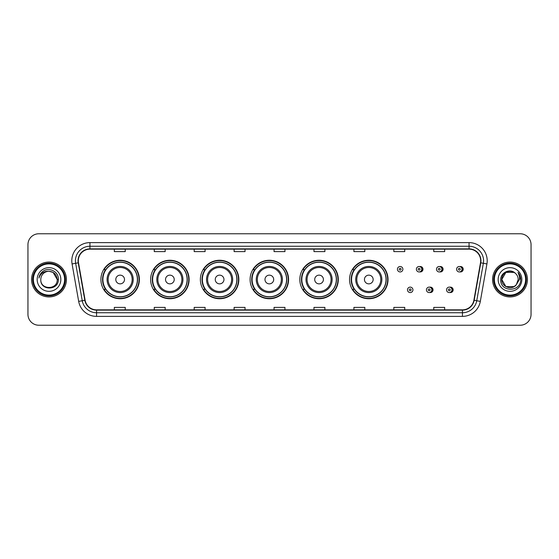 <?xml version="1.0" encoding="UTF-8"?>
<svg xmlns="http://www.w3.org/2000/svg" width="559" height="559" viewBox="0 0 559 559"><rect width="100%" height="100%" fill="white"/><g stroke="black" fill="none" stroke-linecap="round" stroke-linejoin="round"><path stroke-width="0.84" d="M349.557 279.5A19.237 19.237 0 0 0 368.793 298.737A19.237 19.237 0 0 0 388.03 279.5A19.237 19.237 0 0 0 368.793 260.263A19.237 19.237 0 0 0 349.557 279.5M299.827 279.5A19.237 19.237 0 0 0 319.063 298.737A19.237 19.237 0 0 0 338.307 279.5A19.237 19.237 0 0 0 319.063 260.263A19.237 19.237 0 0 0 299.827 279.5M250.097 279.5A19.237 19.237 0 0 0 269.333 298.737A19.237 19.237 0 0 0 288.577 279.5A19.237 19.237 0 0 0 269.333 260.263A19.237 19.237 0 0 0 250.097 279.5M200.367 279.5A19.237 19.237 0 0 0 219.61 298.737A19.237 19.237 0 0 0 238.847 279.5A19.237 19.237 0 0 0 219.61 260.263A19.237 19.237 0 0 0 200.367 279.5M150.637 279.5A19.237 19.237 0 0 0 169.88 298.737A19.237 19.237 0 0 0 189.117 279.5A19.237 19.237 0 0 0 169.88 260.263A19.237 19.237 0 0 0 150.637 279.5M100.913 279.5A19.237 19.237 0 0 0 120.15 298.737A19.237 19.237 0 0 0 139.387 279.5A19.237 19.237 0 0 0 120.15 260.263A19.237 19.237 0 0 0 100.913 279.5M429.738 292.504A2.725 2.725 0 0 0 433.043 289.848A2.725 2.725 0 0 0 429.738 287.186M449.848 292.504A2.725 2.725 0 0 0 453.153 289.848A2.725 2.725 0 0 0 449.848 287.186M419.683 271.891A2.725 2.725 0 0 0 422.988 269.228A2.725 2.725 0 0 0 419.683 266.566A2.725 2.725 0 0 1 419.103 271.947A2.725 2.725 0 0 1 416.385 269.228A2.725 2.725 0 0 1 419.103 266.503A2.725 2.725 0 0 1 419.683 271.891A2.725 2.725 0 0 0 419.103 266.503A2.725 2.725 0 0 0 416.385 269.228M439.793 271.891A2.725 2.725 0 0 0 443.098 269.228A2.725 2.725 0 0 0 439.793 266.566A2.725 2.725 0 0 1 439.213 271.947A2.725 2.725 0 0 1 436.495 269.228A2.725 2.725 0 0 1 439.213 266.503A2.725 2.725 0 0 1 439.793 271.891A2.725 2.725 0 0 0 439.213 266.503A2.725 2.725 0 0 0 436.495 269.228M459.903 271.891A2.725 2.725 0 0 0 463.208 269.228A2.725 2.725 0 0 0 459.903 266.566A2.725 2.725 0 0 1 459.323 271.947A2.725 2.725 0 0 1 456.598 269.228A2.725 2.725 0 0 1 459.323 266.503A2.725 2.725 0 0 1 459.903 271.891A2.725 2.725 0 0 0 459.323 266.503A2.725 2.725 0 0 0 456.598 269.228M105.525 289.303A17.602 17.602 0 0 1 105.525 269.697M155.255 289.303A17.602 17.602 0 0 1 155.255 269.697M204.985 289.303A17.602 17.602 0 0 1 204.985 269.697M254.708 289.303A17.602 17.602 0 0 1 254.708 269.697M304.438 289.303A17.602 17.602 0 0 1 304.438 269.697M354.168 289.303A17.602 17.602 0 0 1 354.168 269.697M27.95 244.653L27.95 314.347A10.887 10.887 0 0 0 38.837 325.233L520.163 325.233A10.887 10.887 0 0 0 531.05 314.347L531.05 244.653A10.887 10.887 0 0 0 520.163 233.767L38.837 233.767A10.887 10.887 0 0 0 27.95 244.653L27.95 314.347M31.577 279.5A17.427 17.427 0 0 0 49.003 296.927A17.427 17.427 0 0 0 66.423 279.5A17.427 17.427 0 0 0 49.003 262.073A17.427 17.427 0 0 0 31.577 279.5A17.427 17.427 0 0 0 49.003 296.927A17.427 17.427 0 0 0 66.423 279.5A17.427 17.427 0 0 0 49.003 262.073A17.427 17.427 0 0 0 31.577 279.5M492.577 279.5A17.427 17.427 0 0 0 509.997 296.927A17.427 17.427 0 0 0 527.423 279.5A17.427 17.427 0 0 0 509.997 262.073A17.427 17.427 0 0 0 492.577 279.5A17.427 17.427 0 0 0 509.997 296.927A17.427 17.427 0 0 0 527.423 279.5A17.427 17.427 0 0 0 509.997 262.073A17.427 17.427 0 0 0 492.577 279.5M78.33 260.767A11.613 11.613 0 0 1 89.95 249.153L469.05 249.153A11.613 11.613 0 0 1 480.488 262.786L473.885 300.246A11.613 11.613 0 0 1 462.447 309.847L96.553 309.847A11.613 11.613 0 0 1 85.115 300.246L78.512 262.786A11.613 11.613 0 0 1 78.33 260.767M78.043 260.767A11.907 11.907 0 0 0 78.225 262.835L84.828 300.295A11.907 11.907 0 0 0 96.553 310.133L462.447 310.133A11.907 11.907 0 0 0 474.172 300.295L480.775 262.835A11.907 11.907 0 0 0 469.05 248.867L89.95 248.867A11.907 11.907 0 0 0 78.043 260.767M72.076 263.925A18.147 18.147 0 0 1 89.95 242.62L469.05 242.62A18.147 18.147 0 0 1 486.924 263.925L480.321 301.385A18.147 18.147 0 0 1 462.447 316.38L96.553 316.38A18.147 18.147 0 0 1 78.679 301.385L72.076 263.925L75.647 263.289A14.52 14.52 0 0 1 89.95 246.253L469.05 246.253A14.52 14.52 0 0 1 483.353 263.289L476.743 300.749A14.52 14.52 0 0 1 462.447 312.747L96.553 312.747A14.52 14.52 0 0 1 82.257 300.749L75.647 263.289A14.52 14.52 0 0 1 75.43 260.767M520.163 233.767L38.837 233.767M38.837 325.233L520.163 325.233M531.05 314.347L531.05 244.653M474.172 300.295L476.743 300.749L483.353 263.289L486.924 263.925M274.057 249.153L274.057 251.613L284.943 251.613L284.943 249.153M234.123 249.153L234.123 251.613L245.017 251.613L245.017 249.153M194.197 249.153L194.197 251.613L205.09 251.613L205.09 249.153M154.27 249.153L154.27 251.613L165.157 251.613L165.157 249.153M114.343 249.153L114.343 251.613L125.23 251.613L125.23 249.153M313.983 249.153L313.983 251.613L324.877 251.613L324.877 249.153M353.91 249.153L353.91 251.613L364.803 251.613L364.803 249.153M393.843 249.153L393.843 251.613L404.73 251.613L404.73 249.153M433.77 249.153L433.77 251.613L444.657 251.613L444.657 249.153M284.943 309.847L284.943 307.387L274.057 307.387L274.057 309.847M245.017 309.847L245.017 307.387L234.123 307.387L234.123 309.847M205.09 309.847L205.09 307.387L194.197 307.387L194.197 309.847M165.157 309.847L165.157 307.387L154.27 307.387L154.27 309.847M125.23 309.847L125.23 307.387L114.343 307.387L114.343 309.847M324.877 309.847L324.877 307.387L313.983 307.387L313.983 309.847M364.803 309.847L364.803 307.387L353.91 307.387L353.91 309.847M404.73 309.847L404.73 307.387L393.843 307.387L393.843 309.847M444.657 309.847L444.657 307.387L433.77 307.387L433.77 309.847M64.613 279.5A15.61 15.61 0 0 0 49.003 263.89A15.61 15.61 0 0 0 33.393 279.5A15.61 15.61 0 0 0 49.003 295.11A15.61 15.61 0 0 0 64.613 279.5M65.34 279.5A16.337 16.337 0 0 0 49.003 263.163A16.337 16.337 0 0 0 32.667 279.5A16.337 16.337 0 0 0 49.003 295.837A16.337 16.337 0 0 0 65.34 279.5M58.36 279.5L57.207 279.5L53.105 272.394L49.003 271.297C53.985 271.779 56.725 274.518 57.207 279.5L53.105 272.394L49.003 271.297L53.105 272.394L57.207 279.5L53.105 272.394L49.003 271.297L53.105 272.394L57.207 279.5C57.71 290.086 40.297 290.086 40.8 279.5C40.031 290.966 58.73 290.701 58.36 279.5C58.995 271.653 48.801 266.566 42.764 271.464C40.632 273.176 39.354 275.37 38.934 278.061C40.625 273.246 43.979 270.996 49.003 271.297L53.105 272.394L57.207 279.5C57.71 290.086 40.297 290.086 40.8 279.5C40.297 290.086 57.71 290.086 57.207 279.5C57.71 290.086 40.297 290.086 40.8 279.5C40.297 290.086 57.71 290.086 57.207 279.5C57.71 290.086 40.297 290.086 40.8 279.5A8.203 8.203 0 0 1 49.003 271.297L53.105 272.394L57.207 279.5A8.203 8.203 0 0 0 57.207 279.2M37.167 279.5A11.837 11.837 0 0 0 49.003 291.337A11.837 11.837 0 0 0 60.84 279.5A11.837 11.837 0 0 0 49.003 267.663A11.837 11.837 0 0 0 37.167 279.5M40.136 274.518L42.764 271.464M124.503 279.5A4.353 4.353 0 0 0 120.15 275.147A4.353 4.353 0 0 0 115.79 279.5A4.353 4.353 0 0 0 120.15 283.853A4.353 4.353 0 0 0 124.503 279.5M133.217 279.5A13.067 13.067 0 0 0 120.15 266.433A13.067 13.067 0 0 0 107.083 279.5A13.067 13.067 0 0 0 120.15 292.567A13.067 13.067 0 0 0 133.217 279.5A13.067 13.067 0 0 1 120.15 292.567A13.067 13.067 0 0 1 107.083 279.5M137.388 279.5A17.245 17.245 0 0 0 120.15 262.255A17.245 17.245 0 0 0 102.905 279.5A17.245 17.245 0 0 0 120.15 296.745A17.245 17.245 0 0 0 137.388 279.5M139.023 279.5A18.873 18.873 0 0 1 104.016 289.303L105.77 289.303A17.406 17.406 0 0 0 137.556 279.542A17.406 17.406 0 0 0 105.77 269.697L104.016 269.697A18.873 18.873 0 0 1 139.023 279.5M174.233 279.5A4.353 4.353 0 0 0 169.88 275.147A4.353 4.353 0 0 0 165.52 279.5A4.353 4.353 0 0 0 169.88 283.853A4.353 4.353 0 0 0 174.233 279.5M182.947 279.5A13.067 13.067 0 0 0 169.88 266.433A13.067 13.067 0 0 0 156.813 279.5A13.067 13.067 0 0 0 169.88 292.567A13.067 13.067 0 0 0 182.947 279.5A13.067 13.067 0 0 1 169.88 292.567A13.067 13.067 0 0 1 156.813 279.5M187.118 279.5A17.245 17.245 0 0 0 169.88 262.255A17.245 17.245 0 0 0 152.635 279.5A17.245 17.245 0 0 0 169.88 296.745A17.245 17.245 0 0 0 187.118 279.5M188.753 279.5A18.873 18.873 0 0 1 153.746 289.303L155.493 289.303A17.406 17.406 0 0 0 187.279 279.542A17.406 17.406 0 0 0 155.493 269.697L153.746 269.697A18.873 18.873 0 0 1 188.753 279.5M223.963 279.5A4.353 4.353 0 0 0 219.61 275.147A4.353 4.353 0 0 0 215.25 279.5A4.353 4.353 0 0 0 219.61 283.853A4.353 4.353 0 0 0 223.963 279.5M232.677 279.5A13.067 13.067 0 0 0 219.61 266.433A13.067 13.067 0 0 0 206.537 279.5A13.067 13.067 0 0 0 219.61 292.567A13.067 13.067 0 0 0 232.677 279.5A13.067 13.067 0 0 1 219.61 292.567A13.067 13.067 0 0 1 206.537 279.5M236.848 279.5A17.245 17.245 0 0 0 219.61 262.255A17.245 17.245 0 0 0 202.365 279.5A17.245 17.245 0 0 0 219.61 296.745A17.245 17.245 0 0 0 236.848 279.5M238.483 279.5A18.873 18.873 0 0 1 203.476 289.303L205.223 289.303A17.406 17.406 0 0 0 237.009 279.542A17.406 17.406 0 0 0 205.223 269.697L203.476 269.697A18.873 18.873 0 0 1 238.483 279.5M273.693 279.5A4.353 4.353 0 0 0 269.333 275.147A4.353 4.353 0 0 0 264.98 279.5A4.353 4.353 0 0 0 269.333 283.853A4.353 4.353 0 0 0 273.693 279.5M282.407 279.5A13.067 13.067 0 0 0 269.333 266.433A13.067 13.067 0 0 0 256.267 279.5A13.067 13.067 0 0 0 269.333 292.567A13.067 13.067 0 0 0 282.407 279.5A13.067 13.067 0 0 1 269.333 292.567A13.067 13.067 0 0 1 256.267 279.5M286.578 279.5A17.245 17.245 0 0 0 269.333 262.255A17.245 17.245 0 0 0 252.095 279.5A17.245 17.245 0 0 0 269.333 296.745A17.245 17.245 0 0 0 286.578 279.5M288.213 279.5A18.873 18.873 0 0 1 253.206 289.303L254.953 289.303A17.406 17.406 0 0 0 286.739 279.542A17.406 17.406 0 0 0 254.953 269.697L253.206 269.697A18.873 18.873 0 0 1 288.213 279.5M323.423 279.5A4.353 4.353 0 0 0 319.063 275.147A4.353 4.353 0 0 0 314.71 279.5A4.353 4.353 0 0 0 319.063 283.853A4.353 4.353 0 0 0 323.423 279.5M332.13 279.5A13.067 13.067 0 0 0 319.063 266.433A13.067 13.067 0 0 0 305.997 279.5A13.067 13.067 0 0 0 319.063 292.567A13.067 13.067 0 0 0 332.13 279.5A13.067 13.067 0 0 1 319.063 292.567A13.067 13.067 0 0 1 305.997 279.5M336.308 279.5A17.245 17.245 0 0 0 319.063 262.255A17.245 17.245 0 0 0 301.825 279.5A17.245 17.245 0 0 0 319.063 296.745A17.245 17.245 0 0 0 336.308 279.5M337.943 279.5A18.873 18.873 0 0 1 302.936 289.303L304.683 289.303A17.406 17.406 0 0 0 336.469 279.542A17.406 17.406 0 0 0 304.683 269.697L302.936 269.697A18.873 18.873 0 0 1 337.943 279.5M373.153 279.5A4.353 4.353 0 0 0 368.793 275.147A4.353 4.353 0 0 0 364.44 279.5A4.353 4.353 0 0 0 368.793 283.853A4.353 4.353 0 0 0 373.153 279.5M381.86 279.5A13.067 13.067 0 0 0 368.793 266.433A13.067 13.067 0 0 0 355.727 279.5A13.067 13.067 0 0 0 368.793 292.567A13.067 13.067 0 0 0 381.86 279.5A13.067 13.067 0 0 1 368.793 292.567A13.067 13.067 0 0 1 355.727 279.5M386.038 279.5A17.245 17.245 0 0 0 368.793 262.255A17.245 17.245 0 0 0 351.555 279.5A17.245 17.245 0 0 0 368.793 296.745A17.245 17.245 0 0 0 386.038 279.5M387.673 279.5A18.873 18.873 0 0 1 352.666 289.303L354.413 289.303A17.406 17.406 0 0 0 386.199 279.542A17.406 17.406 0 0 0 354.413 269.697L352.666 269.697A18.873 18.873 0 0 1 387.673 279.5M514.098 286.606A8.203 8.203 0 0 0 516.313 284.734L514.098 286.606L505.895 286.606L501.793 279.5L505.895 272.394L514.098 272.394L515.37 273.302C510.339 268.02 500.64 272.373 500.731 279.5C499.809 292.168 520.345 292.497 520.681 280.115L520.695 279.5C520.667 276.81 519.772 274.448 518.011 272.408C519.353 274.609 519.821 276.971 519.423 279.5L516.313 284.734L514.098 286.606L505.895 286.606L501.793 279.5L505.895 286.606L514.098 286.606L516.313 284.734L514.098 286.606L505.895 286.606L501.793 279.5C501.367 286.795 511.709 290.617 516.146 284.929L514.476 286.376M525.607 279.5A15.61 15.61 0 0 0 509.997 263.89A15.61 15.61 0 0 0 494.387 279.5A15.61 15.61 0 0 0 509.997 295.11A15.61 15.61 0 0 0 525.607 279.5M526.333 279.5A16.337 16.337 0 0 0 509.997 263.163A16.337 16.337 0 0 0 493.66 279.5A16.337 16.337 0 0 0 509.997 295.837A16.337 16.337 0 0 0 526.333 279.5M516.313 284.734L518.2 279.5C518.158 277.026 517.215 274.958 515.37 273.302M498.16 279.5A11.837 11.837 0 0 0 509.997 291.337A11.837 11.837 0 0 0 521.833 279.5A11.837 11.837 0 0 0 509.997 267.663A11.837 11.837 0 0 0 498.16 279.5M514.098 272.394A8.203 8.203 0 0 0 501.793 279.5M518.088 272.499L520.695 279.814L518.011 272.408L520.149 276.118M402.878 269.228A2.725 2.725 0 0 1 400.16 271.947A2.725 2.725 0 0 1 397.435 269.228A2.725 2.725 0 0 1 400.16 266.503A2.725 2.725 0 0 1 402.878 269.228A2.725 2.725 0 0 0 400.16 266.503A2.725 2.725 0 0 0 397.435 269.228M407.49 289.848A2.725 2.725 0 0 1 410.208 287.123A2.725 2.725 0 0 1 412.933 289.848A2.725 2.725 0 0 1 410.208 292.567A2.725 2.725 0 0 1 407.49 289.848A2.725 2.725 0 0 0 410.208 292.567A2.725 2.725 0 0 0 412.933 289.848M426.44 289.848A2.725 2.725 0 0 1 429.158 287.123A2.725 2.725 0 0 1 431.883 289.848A2.725 2.725 0 0 1 429.158 292.567A2.725 2.725 0 0 1 426.44 289.848A2.725 2.725 0 0 0 429.158 292.567A2.725 2.725 0 0 0 431.883 289.848M446.543 289.848A2.725 2.725 0 0 1 449.268 287.123A2.725 2.725 0 0 1 451.993 289.848A2.725 2.725 0 0 1 449.268 292.567A2.725 2.725 0 0 1 446.543 289.848A2.725 2.725 0 0 0 449.268 292.567A2.725 2.725 0 0 0 451.993 289.848M469.05 242.62L469.05 248.867M75.647 263.289L78.225 262.835M96.553 316.38L96.553 310.133M462.447 310.133L462.447 316.38M78.679 301.385L84.828 300.295M480.775 262.835L483.353 263.289M89.95 242.62L89.95 248.867M476.743 300.749L480.321 301.385M132.155 279.5A12.005 12.005 0 0 0 120.15 267.495A12.005 12.005 0 0 0 108.146 279.5A12.005 12.005 0 0 0 120.15 291.505A12.005 12.005 0 0 0 132.155 279.5M181.885 279.5A12.005 12.005 0 0 0 169.88 267.495A12.005 12.005 0 0 0 157.876 279.5A12.005 12.005 0 0 0 169.88 291.505A12.005 12.005 0 0 0 181.885 279.5M231.615 279.5A12.005 12.005 0 0 0 219.61 267.495A12.005 12.005 0 0 0 207.606 279.5A12.005 12.005 0 0 0 219.61 291.505A12.005 12.005 0 0 0 231.615 279.5M281.338 279.5A12.005 12.005 0 0 0 269.333 267.495A12.005 12.005 0 0 0 257.329 279.5A12.005 12.005 0 0 0 269.333 291.505A12.005 12.005 0 0 0 281.338 279.5M331.068 279.5A12.005 12.005 0 0 0 319.063 267.495A12.005 12.005 0 0 0 307.059 279.5A12.005 12.005 0 0 0 319.063 291.505A12.005 12.005 0 0 0 331.068 279.5M380.798 279.5A12.005 12.005 0 0 0 368.793 267.495A12.005 12.005 0 0 0 356.789 279.5A12.005 12.005 0 0 0 368.793 291.505A12.005 12.005 0 0 0 380.798 279.5M399.252 269.228A0.908 0.908 0 0 0 400.16 270.137A0.908 0.908 0 0 0 401.062 269.228A0.908 0.908 0 0 0 400.16 268.32A0.908 0.908 0 0 0 399.252 269.228M421.612 266.86A3.452 3.452 0 0 1 421.612 271.59M418.195 269.228A0.908 0.908 0 0 0 419.103 270.137A0.908 0.908 0 0 0 420.012 269.228A0.908 0.908 0 0 0 419.103 268.32A0.908 0.908 0 0 0 418.195 269.228M441.722 266.86A3.452 3.452 0 0 1 441.722 271.59M438.305 269.228A0.908 0.908 0 0 0 439.213 270.137A0.908 0.908 0 0 0 440.122 269.228A0.908 0.908 0 0 0 439.213 268.32A0.908 0.908 0 0 0 438.305 269.228M461.832 266.86A3.452 3.452 0 0 1 461.832 271.59M458.415 269.228A0.908 0.908 0 0 0 459.323 270.137A0.908 0.908 0 0 0 460.232 269.228A0.908 0.908 0 0 0 459.323 268.32A0.908 0.908 0 0 0 458.415 269.228M411.117 289.848A0.908 0.908 0 0 0 410.208 288.94A0.908 0.908 0 0 0 409.307 289.848A0.908 0.908 0 0 0 410.208 290.75A0.908 0.908 0 0 0 411.117 289.848M431.667 287.48A3.452 3.452 0 0 1 431.667 292.21M430.067 289.848A0.908 0.908 0 0 0 429.158 288.94A0.908 0.908 0 0 0 428.25 289.848A0.908 0.908 0 0 0 429.158 290.75A0.908 0.908 0 0 0 430.067 289.848M451.777 287.48A3.452 3.452 0 0 1 451.777 292.21M450.177 289.848A0.908 0.908 0 0 0 449.268 288.94A0.908 0.908 0 0 0 448.36 289.848A0.908 0.908 0 0 0 449.268 290.75A0.908 0.908 0 0 0 450.177 289.848"/></g></svg>
